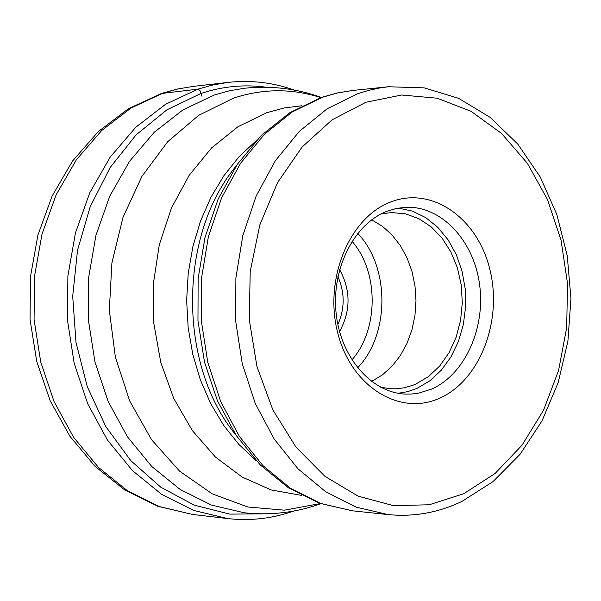 <?xml version="1.0" encoding="UTF-8"?>
<svg xmlns="http://www.w3.org/2000/svg" width="601" height="601" viewBox="0 0 601 601"><rect width="100%" height="100%" fill="white"/><g stroke="black" fill="none" stroke-linecap="round" stroke-linejoin="round"><path stroke-width="0.9" d="M161.218 93.516L197.887 89.151L199.885 90.405L200.922 93.471L166.853 109.855L136.066 134.902L110.073 167.641L90.21 206.684L77.521 250.234L72.698 296.225L75.996 342.42L87.243 386.578L105.821 426.59L130.748 460.606L160.737 487.156L194.303 505.186L229.852 514.118L265.792 513.81M201.989 96.303L200.922 93.471C222.588 86.289 244.382 84.208 266.303 87.228M390.86 201.921C432.127 185.829 477.795 218.328 489.943 269.774C502.676 320.979 479.891 380.448 439.744 398.125C399.815 416.576 351.202 386.804 337.747 332.969C323.676 279.397 349.399 217.209 390.86 201.921M431.601 389.087L418.709 393.137L411.129 394.068L405.405 394.091C371.358 392.784 340.459 357.302 336.087 312.82C331.436 268.392 354.327 223.617 387.209 211.184L396.329 208.464L405.622 207.285C441.119 205.632 473.505 240.054 479.5 284.018C485.796 327.913 464.949 374.438 431.601 389.087M398.095 393.272L407.621 391.657L416.876 388.441L429.828 380.839L441.337 370.178L450.983 356.874L458.405 341.466L463.341 324.54L465.632 306.72L465.189 288.675L462.026 271.081L456.257 254.584L448.076 239.807L437.791 227.328L425.756 217.63L412.436 211.116L398.313 208.081M380.966 214.001L391.356 212.551L405.435 213.821L418.965 218.719L431.383 227.013L442.201 238.319L450.998 252.157L457.421 267.941L461.237 285.047L462.297 302.769L460.569 320.408L456.106 337.259L449.082 352.644L439.767 365.934L428.521 376.572L415.779 384.092L412.376 385.459L403.654 387.878L396.525 388.757L391.146 388.787L380.764 387.307M371.508 381.455L382.251 375.024L391.92 366.355L400.243 355.717L406.975 343.449L411.925 329.919L414.953 315.525L415.99 300.695L414.99 285.866L411.993 271.472L407.072 257.927L400.371 245.644L392.077 234.991L382.424 226.292L371.696 219.831M163.156 93.065L178.039 88.94L193.101 86.409L177.25 89.068L161.616 93.388L128.404 108.736L98.309 131.566L72.541 161.023L52.137 195.986L37.916 235.096L30.448 276.813L30.05 319.484L36.729 361.389L50.214 400.859L69.956 436.341L95.168 466.459L124.835 490.048L157.77 506.245L192.598 514.464L159.13 506.493L127.292 490.641L98.384 467.323L73.615 437.31L54.098 401.701L40.703 361.9L34.069 319.529L34.505 276.355L41.98 234.195L56.156 194.799L76.372 159.783L101.704 130.5L131.041 108.015L163.156 93.065M294.325 90.082C272.846 82.472 250.782 79.91 228.125 82.397L212.919 84.959L197.887 89.151L165.455 104.349L135.811 127.239L110.208 157.071L89.774 192.771L75.448 232.925L67.883 275.919L67.447 319.95L74.156 363.154L87.693 403.737L107.421 440.03L132.453 470.606L161.661 494.353L193.822 510.474L227.606 518.558L192.598 514.464M321.34 97.452C296.578 88.527 271.021 85.455 244.667 88.227L229.507 90.751L214.422 94.981L182.982 109.863L154.269 132.235L129.5 161.361L109.758 196.174L95.95 235.314L88.708 277.181L88.377 320.04L94.973 362.065L108.188 401.521L127.404 436.769L151.745 466.451L180.135 489.454L211.364 505.035L244.164 512.766C270.518 515.598 296.083 512.585 320.859 503.721M320.371 503.548L284.393 510.174L247.762 506.981L212.228 493.842L179.586 471.124L151.58 439.737L129.756 401.122L115.392 357.197L109.322 310.259L111.914 262.795L123.01 217.344L141.956 176.311L167.641 141.776L198.623 115.377L233.316 98.218C262.802 88.497 291.973 88.302 320.844 97.625M301.957 105.753L284.258 107.947L266.686 112.725L237.853 126.788L211.627 147.906L189.157 175.334L171.443 208.044L159.318 244.697L153.36 283.762L153.848 323.548L160.76 362.35L173.764 398.486L192.252 430.451L215.353 456.955L242.045 477.014L271.164 489.935L301.492 495.374M255.906 460.404L238.822 444.364L223.647 425.343L210.726 403.699L200.358 379.877L192.778 354.357L188.166 327.688L186.641 300.425L188.233 273.177L192.906 246.515L200.546 221.01L210.974 197.211L223.94 175.605L239.16 156.613L256.281 140.611M236.381 165.756C178.061 235.374 177.911 365.461 236.065 435.222M352.321 510.797L320.656 503.443L290.463 488.26L262.975 465.662L239.371 436.401L220.702 401.551L207.811 362.486L201.312 320.814L201.508 278.286L208.382 236.711L221.619 197.819L240.603 163.224L264.455 134.278L292.131 112.049L322.549 97.227L337.597 92.937L352.817 90.451L336.845 93.057L321.099 97.542L289.87 112.657L261.585 135.18L237.387 164.268L218.261 198.803L204.986 237.448L198.127 278.661L197.962 320.776L204.498 362.065L217.464 400.852L236.321 435.605L260.286 464.949L288.397 487.779L319.507 503.24L352.321 510.797L387.983 514.576C413.48 517.078 437.956 512.773 461.403 501.662M461.838 501.459L493.068 481.559L520.128 454.236L542.072 420.783L558.164 382.642L567.892 341.353L570.95 298.509L567.246 255.748L556.902 214.7L540.224 176.964L517.762 144.075L490.251 117.443L458.668 98.354L424.253 87.874L388.486 86.754L379.674 87.971L368.721 90.345L357.76 93.703L327.214 108.743L299.321 131.379L275.273 160.843L256.146 196.069L242.804 235.667L235.877 278.008L235.697 321.31L242.263 363.74L255.275 403.504L274.116 438.963L297.923 468.735L325.637 491.708L356.07 507.124L387.983 514.576M365.911 102.26L332.15 119.809L302.1 147.02L277.512 182.644L259.85 224.849L250.226 271.344L249.242 319.507L256.958 366.595L272.892 409.957L296.038 447.197L324.998 476.383L358.076 496.133L393.437 505.659L429.197 504.765L463.679 493.752L495.059 473.498L522.044 445.176L543.507 410.265L558.584 370.456L566.69 327.56L567.524 283.492L561.041 240.175L547.496 199.524L527.408 163.382L501.58 133.475L471.071 111.328L437.235 98.211L401.633 95.018L365.911 102.26M357.58 367.88C389.936 334.547 390.019 266.784 357.738 233.383M351.901 359.939C378.855 329.461 378.923 271.847 352.043 241.309M339.618 269.624C350.864 290.291 350.841 310.95 339.542 331.587M337.927 276.655C344.906 292.627 344.884 308.598 337.875 324.555M227.606 518.558C250.264 521.097 272.336 518.588 293.829 511.03M228.125 82.397L193.101 86.409M388.486 86.754L352.817 90.451"/></g></svg>
